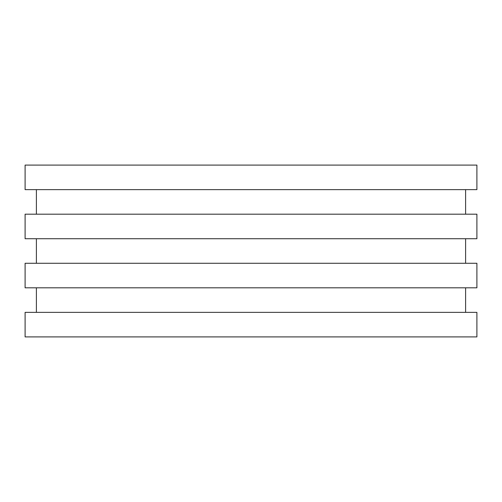 <?xml version="1.0" encoding="UTF-8"?>
<svg xmlns="http://www.w3.org/2000/svg" width="502" height="502" viewBox="0 0 502 502"><rect width="100%" height="100%" fill="white"/><g stroke="black" fill="none" stroke-linecap="round" stroke-linejoin="round"><path stroke-width="0.75" d="M476.9 165.095L25.1 165.095L25.1 189.637L476.9 189.637L476.9 165.095M476.9 214.185L25.1 214.185L25.1 238.726L476.9 238.726L476.9 214.185M476.9 263.274L25.1 263.274L25.1 287.815L476.9 287.815L476.9 263.274M476.9 312.363L25.1 312.363L25.1 336.905L476.9 336.905L476.9 312.363M36.395 189.637L36.395 214.185M465.605 189.637L465.605 214.185M36.395 238.726L36.395 263.274M465.605 238.726L465.605 263.274M36.395 287.815L36.395 312.363M465.605 287.815L465.605 312.363"/></g></svg>
